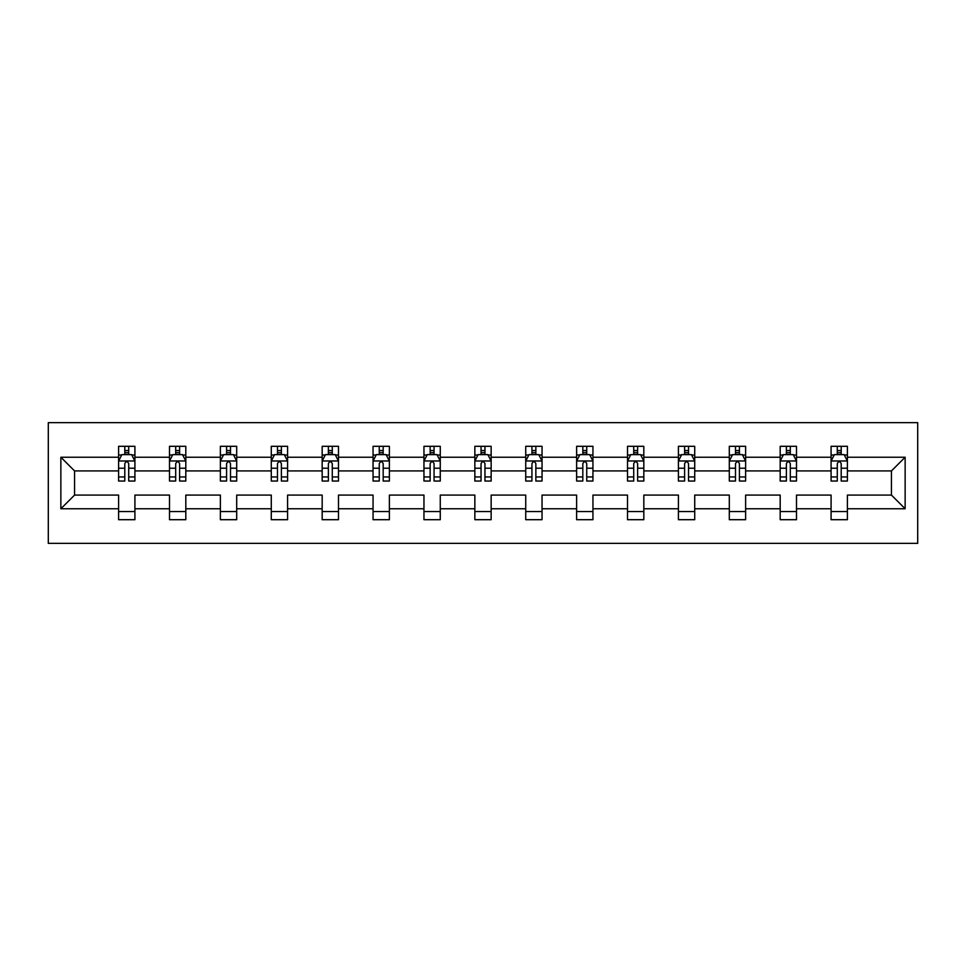 <?xml version="1.0" encoding="UTF-8"?>
<svg xmlns="http://www.w3.org/2000/svg" width="966" height="966" viewBox="0 0 966 966"><rect width="100%" height="100%" fill="white"/><g stroke="black" fill="none" stroke-linecap="round" stroke-linejoin="round"><path stroke-width="1.45" d="M48.3 543.351L917.7 543.351L917.7 422.649L48.3 422.649L48.3 543.351M847.399 508.768L847.399 495.075L891.437 495.075L905.142 508.768L847.399 508.768L847.399 519.696L831.086 519.696L831.086 508.768L796.503 508.768L796.503 519.696L780.19 519.696L780.19 508.768L745.619 508.768L745.619 519.696L729.306 519.696L729.306 508.768L694.723 508.768L694.723 519.696L678.41 519.696L678.41 508.768L643.827 508.768L643.827 519.696L627.514 519.696L627.514 508.768L592.943 508.768L592.943 519.696L576.63 519.696L576.63 508.768L542.047 508.768L542.047 519.696L525.733 519.696L525.733 508.768L491.151 508.768L491.151 519.696L474.849 519.696L474.849 508.768L440.267 508.768L440.267 519.696L423.953 519.696L423.953 508.768L389.37 508.768L389.37 519.696L373.057 519.696L373.057 508.768L338.486 508.768L338.486 519.696L322.173 519.696L322.173 508.768L287.59 508.768L287.59 519.696L271.277 519.696L271.277 508.768L236.694 508.768L236.694 519.696L220.381 519.696L220.381 508.768L185.81 508.768L185.81 519.696L169.497 519.696L169.497 508.768L134.914 508.768L134.914 519.696L118.601 519.696L118.601 508.768L60.858 508.768L60.858 457.232L118.601 457.232L118.601 446.304L134.914 446.304L134.914 457.232L169.497 457.232L169.497 446.304L185.81 446.304L185.81 457.232L220.381 457.232L220.381 446.304L236.694 446.304L236.694 457.232L271.277 457.232L271.277 446.304L287.59 446.304L287.59 457.232L322.173 457.232L322.173 446.304L338.486 446.304L338.486 457.232L373.057 457.232L373.057 446.304L389.37 446.304L389.37 457.232L423.953 457.232L423.953 446.304L440.267 446.304L440.267 457.232L474.849 457.232L474.849 446.304L491.151 446.304L491.151 457.232L525.733 457.232L525.733 446.304L542.047 446.304L542.047 457.232L576.63 457.232L576.63 446.304L592.943 446.304L592.943 457.232L627.514 457.232L627.514 446.304L643.827 446.304L643.827 457.232L678.41 457.232L678.41 446.304L694.723 446.304L694.723 457.232L729.306 457.232L729.306 446.304L745.619 446.304L745.619 457.232L780.19 457.232L780.19 446.304L796.503 446.304L796.503 457.232L831.086 457.232L831.086 446.304L847.399 446.304L847.399 457.232L905.142 457.232L905.142 508.768M831.086 457.232L831.086 470.925L796.503 470.925L796.503 457.232M796.503 508.768L796.503 495.075L831.086 495.075L831.086 508.768M780.19 457.232L780.19 470.925L745.619 470.925L745.619 457.232M745.619 508.768L745.619 495.075L780.19 495.075L780.19 508.768M729.306 457.232L729.306 470.925L694.723 470.925L694.723 457.232M694.723 508.768L694.723 495.075L729.306 495.075L729.306 508.768M678.41 457.232L678.41 470.925L643.827 470.925L643.827 457.232M643.827 508.768L643.827 495.075L678.41 495.075L678.41 508.768M627.514 457.232L627.514 470.925L592.943 470.925L592.943 457.232M592.943 508.768L592.943 495.075L627.514 495.075L627.514 508.768M576.63 457.232L576.63 470.925L542.047 470.925L542.047 457.232M542.047 508.768L542.047 495.075L576.63 495.075L576.63 508.768M525.733 457.232L525.733 470.925L491.151 470.925L491.151 457.232M491.151 508.768L491.151 495.075L525.733 495.075L525.733 508.768M474.849 457.232L474.849 470.925L440.267 470.925L440.267 457.232M440.267 508.768L440.267 495.075L474.849 495.075L474.849 508.768M423.953 457.232L423.953 470.925L389.37 470.925L389.37 457.232M389.37 508.768L389.37 495.075L423.953 495.075L423.953 508.768M373.057 457.232L373.057 470.925L338.486 470.925L338.486 457.232M338.486 508.768L338.486 495.075L373.057 495.075L373.057 508.768M322.173 457.232L322.173 470.925L287.59 470.925L287.59 457.232M287.59 508.768L287.59 495.075L322.173 495.075L322.173 508.768M271.277 457.232L271.277 470.925L236.694 470.925L236.694 457.232M236.694 508.768L236.694 495.075L271.277 495.075L271.277 508.768M220.381 457.232L220.381 470.925L185.81 470.925L185.81 457.232M185.81 508.768L185.81 495.075L220.381 495.075L220.381 508.768M169.497 457.232L169.497 470.925L134.914 470.925L134.914 457.232M134.914 508.768L134.914 495.075L169.497 495.075L169.497 508.768M118.601 457.232L118.601 470.925L74.563 470.925L74.563 495.075L118.601 495.075L118.601 508.768M60.858 457.232L74.563 470.925M891.437 495.075L891.437 470.925L847.399 470.925L847.399 457.232M837.28 454.455L841.205 454.455M786.396 454.455L790.309 454.455M735.5 454.455L739.413 454.455M684.604 454.455L688.529 454.455M633.72 454.455L637.632 454.455M582.824 454.455L586.736 454.455M531.94 454.455L535.852 454.455M481.044 454.455L484.956 454.455M430.148 454.455L434.06 454.455M379.264 454.455L383.176 454.455M328.368 454.455L332.28 454.455M277.471 454.455L281.396 454.455M226.587 454.455L230.5 454.455M175.691 454.455L179.604 454.455M124.795 454.455L128.719 454.455M118.601 511.545L134.914 511.545M169.497 511.545L185.81 511.545M220.381 511.545L236.694 511.545M271.277 511.545L287.59 511.545M322.173 511.545L338.486 511.545M373.057 511.545L389.37 511.545M423.953 511.545L440.267 511.545M474.849 511.545L491.151 511.545M525.733 511.545L542.047 511.545M576.63 511.545L592.943 511.545M627.514 511.545L643.827 511.545M678.41 511.545L694.723 511.545M729.306 511.545L745.619 511.545M780.19 511.545L796.503 511.545M831.086 511.545L847.399 511.545M74.563 495.075L60.858 508.768M905.142 457.232L891.437 470.925M128.719 450.542L124.795 450.542M121.668 455.01L118.601 455.01L118.601 446.304L124.795 446.304L124.795 454.624M118.601 476.95L118.601 481.044L124.795 481.044L124.795 476.95L118.601 476.95L118.601 470.925M134.914 470.925L134.914 481.044L128.719 481.044L128.719 463.583C127.415 461.072 126.111 461.072 124.795 463.583L124.795 476.95M131.847 455.01L134.914 455.01L134.914 446.304L128.719 446.304L128.719 454.624M134.914 461.144L131.654 454.624L121.861 454.624L118.601 461.144M179.604 450.542L175.691 450.542M172.564 455.01L169.497 455.01L169.497 446.304L175.691 446.304L175.691 454.624M169.497 476.95L169.497 481.044L175.691 481.044L175.691 476.95L169.497 476.95L169.497 470.925M185.81 470.925L185.81 481.044L179.604 481.044L179.604 463.583C178.299 461.072 176.995 461.072 175.691 463.583L175.691 476.95M182.743 455.01L185.81 455.01L185.81 446.304L179.604 446.304L179.604 454.624M185.81 461.144L182.538 454.624L172.757 454.624L169.497 461.144M230.5 450.542L226.587 450.542M223.448 455.01L220.381 455.01L220.381 446.304L226.587 446.304L226.587 454.624M220.381 476.95L220.381 481.044L226.587 481.044L226.587 476.95L220.381 476.95L220.381 470.925M236.694 470.925L236.694 481.044L230.5 481.044L230.5 463.583C229.196 461.072 227.891 461.072 226.587 463.583L226.587 476.95M233.627 455.01L236.694 455.01L236.694 446.304L230.5 446.304L230.5 454.624M236.694 461.144L233.434 454.624L223.653 454.624L220.381 461.144M281.396 450.542L277.471 450.542M274.344 455.01L271.277 455.01L271.277 446.304L277.471 446.304L277.471 454.624M271.277 476.95L271.277 481.044L277.471 481.044L277.471 476.95L271.277 476.95L271.277 470.925M287.59 470.925L287.59 481.044L281.396 481.044L281.396 463.583C280.092 461.072 278.788 461.072 277.471 463.583L277.471 476.95M284.523 455.01L287.59 455.01L287.59 446.304L281.396 446.304L281.396 454.624M287.59 461.144L284.33 454.624L274.537 454.624L271.277 461.144M332.28 450.542L328.368 450.542M325.24 455.01L322.173 455.01L322.173 446.304L328.368 446.304L328.368 454.624M322.173 476.95L322.173 481.044L328.368 481.044L328.368 476.95L322.173 476.95L322.173 470.925M338.486 470.925L338.486 481.044L332.28 481.044L332.28 463.583C330.976 461.072 329.672 461.072 328.368 463.583L328.368 476.95M335.419 455.01L338.486 455.01L338.486 446.304L332.28 446.304L332.28 454.624M338.486 461.144L335.214 454.624L325.433 454.624L322.173 461.144M383.176 450.542L379.264 450.542M376.124 455.01L373.057 455.01L373.057 446.304L379.264 446.304L379.264 454.624M373.057 476.95L373.057 481.044L379.264 481.044L379.264 476.95L373.057 476.95L373.057 470.925M389.37 470.925L389.37 481.044L383.176 481.044L383.176 463.583C381.872 461.072 380.568 461.072 379.264 463.583L379.264 476.95M386.303 455.01L389.37 455.01L389.37 446.304L383.176 446.304L383.176 454.624M389.37 461.144L386.11 454.624L376.317 454.624L373.057 461.144M434.06 450.542L430.148 450.542M427.02 455.01L423.953 455.01L423.953 446.304L430.148 446.304L430.148 454.624M423.953 476.95L423.953 481.044L430.148 481.044L430.148 476.95L423.953 476.95L423.953 470.925M440.267 470.925L440.267 481.044L434.06 481.044L434.06 463.583C432.768 461.072 431.452 461.072 430.148 463.583L430.148 476.95M437.2 455.01L440.267 455.01L440.267 446.304L434.06 446.304L434.06 454.624M440.267 461.144L437.006 454.624L427.214 454.624L423.953 461.144M484.956 450.542L481.044 450.542M477.916 455.01L474.849 455.01L474.849 446.304L481.044 446.304L481.044 454.624M474.849 476.95L474.849 481.044L481.044 481.044L481.044 476.95L474.849 476.95L474.849 470.925M491.151 470.925L491.151 481.044L484.956 481.044L484.956 463.583C483.652 461.072 482.348 461.072 481.044 463.583L481.044 476.95M488.084 455.01L491.151 455.01L491.151 446.304L484.956 446.304L484.956 454.624M491.151 461.144L487.89 454.624L478.11 454.624L474.849 461.144M535.852 450.542L531.94 450.542M528.8 455.01L525.733 455.01L525.733 446.304L531.94 446.304L531.94 454.624M525.733 476.95L525.733 481.044L531.94 481.044L531.94 476.95L525.733 476.95L525.733 470.925M542.047 470.925L542.047 481.044L535.852 481.044L535.852 463.583C534.548 461.072 533.244 461.072 531.94 463.583L531.94 476.95M538.98 455.01L542.047 455.01L542.047 446.304L535.852 446.304L535.852 454.624M542.047 461.144L538.787 454.624L528.994 454.624L525.733 461.144M586.736 450.542L582.824 450.542M579.697 455.01L576.63 455.01L576.63 446.304L582.824 446.304L582.824 454.624M576.63 476.95L576.63 481.044L582.824 481.044L582.824 476.95L576.63 476.95L576.63 470.925M592.943 470.925L592.943 481.044L586.736 481.044L586.736 463.583C585.432 461.072 584.128 461.072 582.824 463.583L582.824 476.95M589.876 455.01L592.943 455.01L592.943 446.304L586.736 446.304L586.736 454.624M592.943 461.144L589.683 454.624L579.89 454.624L576.63 461.144M637.632 450.542L633.72 450.542M630.581 455.01L627.514 455.01L627.514 446.304L633.72 446.304L633.72 454.624M627.514 476.95L627.514 481.044L633.72 481.044L633.72 476.95L627.514 476.95L627.514 470.925M643.827 470.925L643.827 481.044L637.632 481.044L637.632 463.583C636.328 461.072 635.024 461.072 633.72 463.583L633.72 476.95M640.76 455.01L643.827 455.01L643.827 446.304L637.632 446.304L637.632 454.624M643.827 461.144L640.567 454.624L630.786 454.624L627.514 461.144M688.529 450.542L684.604 450.542M681.477 455.01L678.41 455.01L678.41 446.304L684.604 446.304L684.604 454.624M678.41 476.95L678.41 481.044L684.604 481.044L684.604 476.95L678.41 476.95L678.41 470.925M694.723 470.925L694.723 481.044L688.529 481.044L688.529 463.583C687.224 461.072 685.92 461.072 684.604 463.583L684.604 476.95M691.656 455.01L694.723 455.01L694.723 446.304L688.529 446.304L688.529 454.624M694.723 461.144L691.463 454.624L681.67 454.624L678.41 461.144M739.413 450.542L735.5 450.542M732.373 455.01L729.306 455.01L729.306 446.304L735.5 446.304L735.5 454.624M729.306 476.95L729.306 481.044L735.5 481.044L735.5 476.95L729.306 476.95L729.306 470.925M745.619 470.925L745.619 481.044L739.413 481.044L739.413 463.583C738.109 461.072 736.804 461.072 735.5 463.583L735.5 476.95M742.552 455.01L745.619 455.01L745.619 446.304L739.413 446.304L739.413 454.624M745.619 461.144L742.347 454.624L732.566 454.624L729.306 461.144M790.309 450.542L786.396 450.542M783.257 455.01L780.19 455.01L780.19 446.304L786.396 446.304L786.396 454.624M780.19 476.95L780.19 481.044L786.396 481.044L786.396 476.95L780.19 476.95L780.19 470.925M796.503 470.925L796.503 481.044L790.309 481.044L790.309 463.583C789.005 461.072 787.701 461.072 786.396 463.583L786.396 476.95M793.436 455.01L796.503 455.01L796.503 446.304L790.309 446.304L790.309 454.624M796.503 461.144L793.243 454.624L783.462 454.624L780.19 461.144M841.205 450.542L837.28 450.542M834.153 455.01L831.086 455.01L831.086 446.304L837.28 446.304L837.28 454.624M831.086 476.95L831.086 481.044L837.28 481.044L837.28 476.95L831.086 476.95L831.086 470.925M847.399 470.925L847.399 481.044L841.205 481.044L841.205 463.583C839.901 461.072 838.597 461.072 837.28 463.583L837.28 476.95M844.332 455.01L847.399 455.01L847.399 446.304L841.205 446.304L841.205 454.624M847.399 461.144L844.139 454.624L834.346 454.624L831.086 461.144M134.829 460.975L118.685 460.975M134.914 476.95L128.719 476.95M124.795 468.208L118.601 468.208M134.914 468.208L128.719 468.208M128.719 452.619L124.795 452.619M185.726 460.975L169.581 460.975M185.81 476.95L179.604 476.95M175.691 468.208L169.497 468.208M185.81 468.208L179.604 468.208M179.604 452.619L175.691 452.619M236.61 460.975L220.465 460.975M236.694 476.95L230.5 476.95M226.587 468.208L220.381 468.208M236.694 468.208L230.5 468.208M230.5 452.619L226.587 452.619M287.506 460.975L271.361 460.975M287.59 476.95L281.396 476.95M277.471 468.208L271.277 468.208M287.59 468.208L281.396 468.208M281.396 452.619L277.471 452.619M338.402 460.975L322.246 460.975M338.486 476.95L332.28 476.95M328.368 468.208L322.173 468.208M338.486 468.208L332.28 468.208M332.28 452.619L328.368 452.619M389.286 460.975L373.142 460.975M389.37 476.95L383.176 476.95M379.264 468.208L373.057 468.208M389.37 468.208L383.176 468.208M383.176 452.619L379.264 452.619M440.182 460.975L424.038 460.975M440.267 476.95L434.06 476.95M430.148 468.208L423.953 468.208M440.267 468.208L434.06 468.208M434.06 452.619L430.148 452.619M491.078 460.975L474.922 460.975M491.151 476.95L484.956 476.95M481.044 468.208L474.849 468.208M491.151 468.208L484.956 468.208M484.956 452.619L481.044 452.619M541.962 460.975L525.818 460.975M542.047 476.95L535.852 476.95M531.94 468.208L525.733 468.208M542.047 468.208L535.852 468.208M535.852 452.619L531.94 452.619M592.858 460.975L576.714 460.975M592.943 476.95L586.736 476.95M582.824 468.208L576.63 468.208M592.943 468.208L586.736 468.208M586.736 452.619L582.824 452.619M643.754 460.975L627.598 460.975M643.827 476.95L637.632 476.95M633.72 468.208L627.514 468.208M643.827 468.208L637.632 468.208M637.632 452.619L633.72 452.619M694.639 460.975L678.494 460.975M694.723 476.95L688.529 476.95M684.604 468.208L678.41 468.208M694.723 468.208L688.529 468.208M688.529 452.619L684.604 452.619M745.535 460.975L729.39 460.975M745.619 476.95L739.413 476.95M735.5 468.208L729.306 468.208M745.619 468.208L739.413 468.208M739.413 452.619L735.5 452.619M796.419 460.975L780.274 460.975M796.503 476.95L790.309 476.95M786.396 468.208L780.19 468.208M796.503 468.208L790.309 468.208M790.309 452.619L786.396 452.619M847.315 460.975L831.171 460.975M847.399 476.95L841.205 476.95M837.28 468.208L831.086 468.208M847.399 468.208L841.205 468.208M841.205 452.619L837.28 452.619"/></g></svg>
